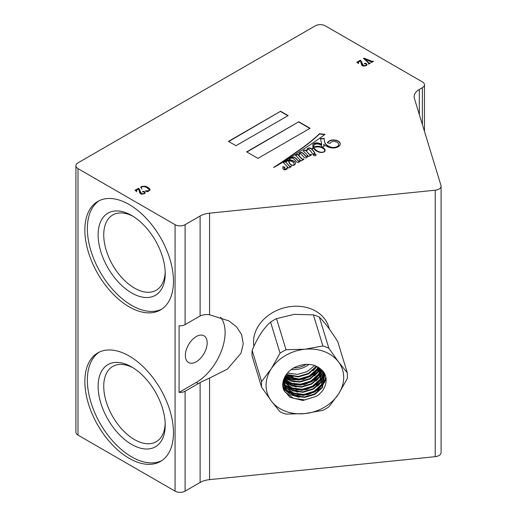 <?xml version="1.0" encoding="UTF-8"?>
<svg xmlns="http://www.w3.org/2000/svg" width="517" height="517" viewBox="0 0 517 517"><rect width="100%" height="100%" fill="white"/><g stroke="black" fill="none" stroke-linecap="round" stroke-linejoin="round"><path stroke-width="0.78" d="M329.368 329.096L328.65 326.75A38.704 31.117 163 0 0 287.064 307.15A38.704 31.117 163 0 0 253.524 341.931A38.704 31.117 163 0 0 253.905 346.345M315.719 154.331A1.396 0.808 0 0 0 314.2 154.156A1.396 0.808 0 0 0 313.341 154.9A1.396 0.808 0 0 0 313.748 155.475A1.396 0.808 0 0 0 315.267 155.649A1.396 0.808 0 0 0 316.126 154.9A1.396 0.808 0 0 0 315.719 154.331M316.107 155.048A1.396 0.808 0 0 0 315.719 154.622A1.396 0.808 0 0 0 314.317 154.421A1.396 0.808 0 0 0 313.36 155.048M290.851 164.561A2.902 1.674 0 0 0 291.187 164.794A2.902 1.674 0 0 0 292.254 165.181A1.357 0.782 0 0 0 293.313 165.097A2.217 1.28 0 0 0 294.044 164.186A4.285 2.475 0 0 0 294.07 163.895A4.285 2.475 0 0 0 293.818 163.055A6.766 3.91 0 0 0 291.685 161.375A6.65 3.839 0 0 0 289.171 160.826A3.296 1.906 0 0 0 289.106 161.188A3.296 1.906 0 0 0 289.113 161.259A83.334 48.113 180 0 1 289.358 162.538A7.031 4.058 0 0 0 289.727 163.333A10.056 5.803 0 0 0 290.851 164.561L290.851 164.781M324.275 151.746A2.495 1.441 0 0 0 324.366 151.649L324.366 151.358A4.149 2.391 0 0 0 324.689 150.434A4.149 2.391 0 0 0 323.707 148.89A7.451 4.304 0 0 0 317.806 146.925A7.761 4.485 0 0 0 313.838 147.507L313.838 147.797A8.182 4.724 0 0 0 314.252 148.605A18.05 10.418 0 0 0 317.826 151.539A18.05 10.418 0 0 0 318.007 151.643A9.144 5.28 0 0 0 320.327 152.412M314.252 148.605L314.252 148.314A18.05 10.418 0 0 0 317.826 151.248A18.05 10.418 0 0 0 318.007 151.352A9.144 5.28 0 0 0 320.753 152.211A4.388 2.533 0 0 0 323.144 152.05A2.495 1.441 0 0 0 324.366 151.358M325.775 145.813A15.859 9.157 0 0 0 330.531 147.707A6.824 3.942 0 0 0 336.974 147.313A6.857 3.955 0 0 0 339.766 145.426A9.138 5.273 0 0 0 340.225 143.765A9.138 5.273 0 0 0 340.173 143.17A7.406 4.278 0 0 0 337.963 140.921A7.341 4.239 0 0 0 331.914 139.997A7.102 4.097 0 0 0 327.364 142.737L330.163 143.383A3.787 2.191 180 0 1 334.938 141.574A5.435 3.134 180 0 1 338.59 143.778A6.185 3.574 180 0 1 338.667 144.34A6.185 3.574 180 0 1 337.905 146.059A5.706 3.296 180 0 1 335.035 147.313A5.325 3.076 180 0 1 329.594 146.595A11.755 6.786 180 0 1 327.991 145.82A11.755 6.786 180 0 1 324.779 142.356A53.451 30.858 180 0 1 324.165 138.382L320.469 138.582L321.755 144.366A10.379 5.991 0 0 0 317.955 142.976A4.194 2.423 0 0 0 314.64 143.235A3.619 2.094 0 0 0 312.811 144.922A14.812 8.55 0 0 0 312.779 145.497A14.812 8.55 0 0 0 313.166 147.448A5.816 3.354 0 0 0 312.365 148.541A10.185 5.881 0 0 0 312.042 149.381A52.695 30.419 0 0 0 311.615 148.941A4.31 2.488 0 0 0 309.748 147.972A1.984 1.144 0 0 0 307.667 148.534A9.112 5.26 0 0 0 306.491 151.126A9.112 5.26 0 0 0 306.497 151.345L305.03 149.865L303.13 150.874L307.408 155.178A3.826 2.21 180 0 1 307.408 155.184A3.826 2.21 180 0 1 306.949 156.231L306.077 156.328A14.541 8.395 180 0 1 304.772 155.01A63.694 36.772 0 0 0 303.169 153.407A4.175 2.411 0 0 0 301.812 152.457A1.254 0.724 0 0 0 300.287 152.554A4.285 2.475 0 0 0 298.897 154.085A17.397 10.043 0 0 0 298.755 155.365A17.397 10.043 0 0 0 298.761 155.611L297.391 154.266L295.504 155.326L299.899 159.682A4.55 2.624 180 0 1 299.905 159.811A4.55 2.624 180 0 1 299.537 160.845A0.627 0.362 180 0 1 298.832 161.117A1.079 0.62 180 0 1 298.419 160.968A1.079 0.62 180 0 1 298.29 160.877A20.073 11.587 0 0 0 296.487 158.893A9.267 5.351 0 0 0 295.142 157.717A2.423 1.402 0 0 0 293.281 157.142A2.63 1.519 0 0 0 291.543 157.562A7.044 4.065 0 0 0 289.675 158.9A5.021 2.902 0 0 0 289.21 159.831A3.38 1.952 0 0 0 287.006 160.412A8.918 5.151 0 0 0 285.642 162.079L284.951 161.472L283.122 162.422L287.168 166.48A6.294 3.632 180 0 1 287.239 167.017A6.294 3.632 180 0 1 286.838 168.29A1.835 1.06 180 0 1 285.811 168.859A3.819 2.204 180 0 1 285.203 168.91A1.163 0.672 180 0 1 284.473 168.736A1.034 0.595 180 0 1 284.253 168.368A1.034 0.595 180 0 1 284.279 168.232A3.858 2.223 180 0 1 285.041 167.308L282.928 166.545A6.947 4.013 180 0 1 282.935 166.732A6.947 4.013 180 0 1 282.883 167.23A42.859 24.745 0 0 0 282.87 167.773A42.859 24.745 0 0 0 282.896 168.594A2.798 1.616 0 0 0 283.678 169.473A2.798 1.616 0 0 0 284.079 169.666A1.816 1.047 0 0 0 286.437 169.363A2.973 1.719 0 0 0 287.29 168.503A15.827 9.138 0 0 0 287.646 166.965L288.777 168.096L291.452 166.532L291 166.112L289.947 166.59L285.92 162.37A3.412 1.971 180 0 1 288.693 160.774A15.988 9.235 0 0 0 289.236 163.029A30.658 17.701 0 0 0 289.714 163.689A7.154 4.13 0 0 0 291.271 165.046A2.197 1.267 0 0 0 293.74 165.253A4.162 2.404 0 0 0 295.285 164.089A5.06 2.921 0 0 0 295.511 163.23A5.06 2.921 0 0 0 295.317 162.441A5.971 3.445 0 0 0 293.656 160.974A7.665 4.427 0 0 0 289.533 159.831A4.834 2.792 180 0 1 290.237 158.641A1.932 1.112 180 0 1 292.111 158.092A3.283 1.894 180 0 1 293.591 158.816A22.05 12.731 180 0 1 295.782 160.936A12.86 7.425 0 0 0 296.823 162.079A1.506 0.866 0 0 0 298.606 162.235A3.186 1.835 0 0 0 299.97 161.298A3.664 2.113 0 0 0 300.312 160.399A3.664 2.113 0 0 0 300.254 160.031L301.172 160.936L303.99 159.333L303.524 158.822L302.594 159.378L299.233 156.076A11.717 6.766 180 0 1 299.169 155.358A11.717 6.766 180 0 1 299.175 155.1A3.658 2.113 180 0 1 299.169 154.938A3.658 2.113 180 0 1 299.866 153.691L300.558 153.717A3.399 1.965 180 0 1 301.185 154.15A5.661 3.27 180 0 1 301.566 154.551A106.004 61.2 180 0 1 302.975 156.115A11.316 6.534 0 0 0 304.17 157.297A3.283 1.9 0 0 0 304.532 157.543A3.283 1.9 0 0 0 305.256 157.859A1.015 0.588 0 0 0 306.025 157.911A2.094 1.208 0 0 0 307.098 157.278A9.862 5.693 0 0 0 307.686 155.462L308.746 156.535L311.583 154.9L311.021 154.402L310.045 154.926L306.691 151.539A14.398 8.311 180 0 1 306.846 150.822A9.054 5.228 180 0 1 307.738 149.387L308.268 149.251A1.745 1.008 180 0 1 309.095 149.6A14.482 8.362 180 0 1 311.454 152.185L312.72 154.221L314.931 152.987A52.695 30.419 0 0 0 312.326 149.691A8.343 4.815 180 0 1 312.63 148.67A3.218 1.861 180 0 1 313.321 147.797A14.812 8.55 0 0 0 314.194 149.148A12.983 7.496 0 0 0 316.54 150.996A12.983 7.496 0 0 0 319.183 152.172A4.692 2.708 0 0 0 323.215 152.256A3.871 2.236 0 0 0 324.999 150.99A5.648 3.264 0 0 0 325.115 150.344A5.648 3.264 0 0 0 323.577 148.101A10.256 5.92 0 0 0 318.343 146.246A9.539 5.506 0 0 0 314.653 146.686A2.553 1.473 0 0 0 313.716 147.035A8.182 4.724 180 0 1 313.677 146.576A8.182 4.724 180 0 1 313.716 146.104A3.529 2.036 180 0 1 313.709 145.956A3.529 2.036 180 0 1 316.126 144.023A4.065 2.346 180 0 1 320.023 144.65A8.459 4.886 180 0 1 322.44 147.332L324.043 146.537A186.74 107.814 0 0 0 323.687 144.411L325.484 145.645A15.859 9.157 0 0 0 325.775 145.813M338.661 144.482A6.185 3.574 180 0 1 338.667 144.631A6.185 3.574 180 0 1 337.905 146.35A5.706 3.296 180 0 1 335.035 147.603A5.325 3.076 180 0 1 329.594 146.88A11.755 6.786 180 0 1 327.991 146.111A11.755 6.786 180 0 1 324.779 142.647L324.779 142.356M307.408 155.475L307.408 155.468A3.826 2.21 180 0 1 307.408 155.475A3.826 2.21 180 0 1 306.949 156.522L306.077 156.328M299.899 159.94L299.899 159.966A4.55 2.624 180 0 1 299.905 160.102A4.55 2.624 180 0 1 299.537 161.136A0.627 0.362 180 0 1 298.832 161.407A1.079 0.62 180 0 1 298.419 161.259A1.079 0.62 180 0 1 298.29 161.168L298.29 160.877M185.351 355.457A15.432 8.912 120 0 0 188.55 362.52A15.432 8.912 120 0 0 200.441 358.384A15.432 8.912 120 0 0 207.175 342.855A15.432 8.912 120 0 0 203.976 335.791A15.432 8.912 120 0 0 192.085 339.928A15.432 8.912 120 0 0 185.351 355.457M131.673 215.486A47.448 27.395 -120 0 0 98.127 234.86A47.448 27.395 -120 0 0 131.673 292.965A47.448 27.395 -120 0 0 165.22 273.596A47.448 27.395 -120 0 0 131.673 215.486L131.673 215.486M133.108 216.352A43.473 25.1 -120 0 0 112.745 214.956A43.473 25.1 -120 0 0 106.082 249.789A43.473 25.1 -120 0 0 134.485 288.098A43.473 25.1 -120 0 0 156.218 290.25A43.473 25.1 -120 0 0 165.194 271.923M129.166 204.512A62.66 36.177 -120 0 0 97.836 201.404A62.66 36.177 -120 0 0 88.226 251.617A62.66 36.177 -120 0 0 129.166 306.839A62.66 36.177 -120 0 0 160.496 309.942A62.66 36.177 -120 0 0 170.099 259.728A62.66 36.177 -120 0 0 129.166 204.512M99.115 200.725A62.66 36.177 -120 0 0 91.082 251.314A62.66 36.177 -120 0 0 131.673 305.392A62.66 36.177 -120 0 0 161.724 309.172M131.673 366.967A47.448 27.395 -120 0 0 98.127 386.341A47.448 27.395 -120 0 0 131.673 444.446A47.448 27.395 -120 0 0 165.22 425.077A47.448 27.395 -120 0 0 131.673 366.967L131.673 366.967M133.108 367.833A43.473 25.1 -120 0 0 112.745 366.437A43.473 25.1 -120 0 0 106.082 401.27A43.473 25.1 -120 0 0 134.485 439.579A43.473 25.1 -120 0 0 156.218 441.731A43.473 25.1 -120 0 0 165.194 423.404M129.166 355.993A62.66 36.177 -120 0 0 97.836 352.885A62.66 36.177 -120 0 0 88.226 403.098A62.66 36.177 -120 0 0 129.166 458.321A62.66 36.177 -120 0 0 160.496 461.423A62.66 36.177 -120 0 0 170.099 411.209A62.66 36.177 -120 0 0 129.166 355.993M99.115 352.206A62.66 36.177 -120 0 0 91.082 402.795A62.66 36.177 -120 0 0 131.673 456.873A62.66 36.177 -120 0 0 161.724 460.653M77.996 168.639L77.996 435.107L175.069 491.15A7.096 4.097 180 0 0 185.099 491.15L185.099 391.227L198.269 383.62A40.791 23.549 120 0 0 200.111 382.49L209.572 378.043L209.572 479.64L435.217 456.673L435.217 190.204A7.096 4.097 0 0 0 441.085 186.172A7.096 4.097 0 0 0 440.975 185.461L414.408 98.469A17.74 10.243 180 0 1 414.136 96.692A17.74 10.243 180 0 1 419.332 89.454L422.389 87.69A7.096 4.097 180 0 0 424.47 84.788A7.096 4.097 180 0 0 422.389 81.893L325.316 25.85A7.096 4.097 0 0 0 315.286 25.85L77.996 162.849A7.096 4.097 0 0 0 75.915 165.744A7.096 4.097 0 0 0 77.996 168.639L175.069 224.682A7.096 4.097 180 0 0 185.099 224.682L200.111 216.016A17.74 10.243 180 0 1 209.572 213.172L435.217 190.204M209.572 378.043L227.415 369.106L240.967 353.266L243.242 343.799L241.633 334.635L236.495 326.796L228.889 320.889L209.572 314.775C205.979 314.304 202.819 314.717 200.111 316.01A40.791 23.549 120 0 0 198.269 317.005L185.099 324.611L185.099 224.682M141.212 187.509L141.8 188.802L140.773 187.244L141.561 186.456L145.199 186.178L147.81 187.212L149.549 188.589L150.079 189.855L147.649 191.813L145.219 190.915L148.967 190.637L149.419 189.998L147.015 187.671L144.327 186.592L141.839 186.799L141.212 187.703M140.74 187.458L141.561 186.456M373.468 61.342L371.439 62.518L371.4 61.898L365.067 59.345L368.879 62.925L370.366 63.139L368.808 64.037L368.731 63.21L363.516 58.402L363.955 58.15L372.117 61.342L373.468 61.342M371.122 62.331L371.4 61.898M368.492 63.849L368.731 63.21M280.608 111.258L228.462 141.367L235.985 145.71L288.137 115.601L280.608 111.258L228.714 141.509M298.794 121.76L246.648 151.869L257.931 158.383L310.084 128.274L298.794 121.76L246.9 152.011M325.031 134.336L319.487 133.703A197.08 113.779 180 0 1 308.203 143.468A341.737 197.3 180 0 1 297.656 151.151A614.383 354.714 0 0 0 287.471 158.241A2232.238 1288.771 180 0 1 279.342 163.753A1898.004 1095.801 0 0 0 273.616 167.437L273.752 167.463A100.285 57.898 0 0 0 279.988 163.876A252.419 145.729 0 0 0 288.124 158.906A882.008 509.226 0 0 0 300.17 151.371A2078.799 1200.183 0 0 0 311.867 143.629A347.224 200.467 0 0 0 325.031 134.336M366.889 64.974L366.139 65.665L363.755 66.124L362.339 65.691L361.422 64.47L360.608 60.909L358.262 62.266L358.449 63.442L356.827 62.266L360.491 60.146L363.277 65.297L364.55 65.678L365.862 65.368L366.508 64.496L366.482 64.968L366.133 63.959L364.401 63.617L365.383 63.158L366.941 64.147L366.889 65.258M358.262 62.266L358.061 62.9L358.74 63.565M145.051 193.048L144.308 193.746L141.916 194.205L140.501 193.765L139.59 192.55L138.769 188.983L136.423 190.34L136.611 191.516L134.989 190.34L138.653 188.227L141.438 193.377L142.711 193.752L144.03 193.442L144.67 192.57L144.644 193.041L144.295 192.033L142.563 191.691L143.552 191.238L145.103 192.227L145.051 193.339M136.423 190.34L136.223 190.973L136.902 191.639M77.996 435.107A7.096 4.097 180 0 1 75.915 432.212L75.915 165.744M441.085 186.172L441.085 452.633A7.096 4.097 180 0 1 435.217 456.673M209.572 479.64A17.74 10.243 0 0 0 200.111 482.484L200.111 382.49M185.099 491.15L200.111 482.484M185.099 391.227A7.096 4.097 180 0 1 179.082 392.384L179.082 325.768A7.096 4.097 0 0 0 185.099 324.611M179.082 392.384L196.266 382.464A40.791 23.549 120 0 0 221.554 350.565A40.791 23.549 120 0 0 220.585 317.205M325.109 150.486A5.648 3.264 0 0 0 323.577 148.392L323.577 148.101M323.577 148.392A10.256 5.92 0 0 0 318.343 146.537L318.343 146.246M314.788 153.064A52.695 30.419 0 0 0 312.326 149.975L312.326 149.691M311.383 155.016L311.021 154.693L310.045 155.216L306.691 151.539M303.815 159.43L303.524 159.113L302.594 159.669L299.233 156.367A11.717 6.766 180 0 1 299.169 155.649A11.717 6.766 180 0 1 299.169 155.507M300.306 160.548A3.664 2.113 0 0 0 300.254 160.322L300.254 160.031M295.504 163.372A5.06 2.921 0 0 0 295.317 162.726A5.971 3.445 0 0 0 293.656 161.265A7.665 4.427 0 0 0 289.533 160.121L289.533 159.831M291.258 166.642L289.947 166.875L285.92 162.37M282.928 166.875A6.947 4.013 180 0 1 282.935 167.023A6.947 4.013 180 0 1 282.883 167.521L282.883 167.23M282.883 167.521A42.859 24.745 0 0 0 282.87 167.915M284.796 167.508L282.935 166.836M287.232 167.165A6.294 3.632 180 0 1 287.239 167.308A6.294 3.632 180 0 1 286.838 168.581A1.835 1.06 180 0 1 285.811 169.149A3.819 2.204 180 0 1 285.203 169.195A1.163 0.672 180 0 1 284.473 169.027A1.034 0.595 180 0 1 284.253 168.658A1.034 0.595 180 0 1 284.279 168.523M285.242 161.724L283.316 162.609M290.16 158.719A7.044 4.065 0 0 0 289.675 159.191A5.021 2.902 0 0 0 289.21 160.121A3.38 1.952 0 0 0 287.006 160.697A8.918 5.151 0 0 0 285.642 162.37L285.248 161.433M298.29 161.168A20.073 11.587 0 0 0 296.487 159.184A9.267 5.351 0 0 0 295.142 158.008A2.423 1.402 0 0 0 293.281 157.433A2.63 1.519 0 0 0 291.543 157.853L291.543 157.562M291.543 157.853A7.044 4.065 0 0 0 290.632 158.364M298.761 155.611L297.391 154.557L295.692 155.507M306.077 156.619A14.541 8.395 180 0 1 304.772 155.3A63.694 36.772 0 0 0 303.169 153.698A4.175 2.411 0 0 0 301.812 152.748A1.254 0.724 0 0 0 300.287 152.845A4.285 2.475 0 0 0 298.897 154.37A17.397 10.043 0 0 0 298.755 155.514M306.497 151.345L305.03 150.156L303.317 151.067M313.166 147.448L313.166 147.739A5.816 3.354 0 0 0 312.365 148.825A10.185 5.881 0 0 0 312.042 149.671A52.695 30.419 0 0 0 311.615 149.232A4.31 2.488 0 0 0 309.748 148.263A1.984 1.144 0 0 0 307.667 148.825A9.112 5.26 0 0 0 306.491 151.268M321.755 144.366L321.755 144.657A10.379 5.991 0 0 0 317.955 143.267A4.194 2.423 0 0 0 314.64 143.519A3.619 2.094 0 0 0 312.811 145.212A14.812 8.55 0 0 0 312.779 145.645M324.779 142.647A53.451 30.858 180 0 1 324.165 138.666L320.534 138.866M340.225 143.907A9.138 5.273 0 0 0 340.173 143.461A7.406 4.278 0 0 0 337.963 141.212A7.341 4.239 0 0 0 331.914 140.288L331.914 139.997M331.914 140.288A7.102 4.097 0 0 0 327.513 142.77M324.004 146.563A186.74 107.814 0 0 0 323.687 144.702L323.687 144.411M318.343 146.537A9.539 5.506 0 0 0 314.653 146.977A2.553 1.473 0 0 0 313.716 147.326A8.182 4.724 180 0 1 313.677 146.86A8.182 4.724 180 0 1 313.683 146.718M293.423 165.33A2.217 1.28 0 0 0 294.044 164.477A4.285 2.475 0 0 0 294.07 164.186A4.285 2.475 0 0 0 294.063 164.038M289.113 161.401A3.296 1.906 0 0 0 289.106 161.478A3.296 1.906 0 0 0 289.113 161.55A83.334 48.113 180 0 1 289.358 162.829A7.031 4.058 0 0 0 289.727 163.624A10.056 5.803 0 0 0 290.354 164.393M324.366 151.649A4.149 2.391 0 0 0 324.689 150.725A4.149 2.391 0 0 0 324.682 150.576M313.838 147.507A8.182 4.724 0 0 0 314.252 148.314M324.695 134.588L319.487 133.993A197.08 113.779 180 0 1 308.203 143.758A341.737 197.3 180 0 1 297.656 151.442A614.383 354.714 0 0 0 287.471 158.532A2232.238 1288.771 180 0 1 279.342 164.044L279.342 163.753M279.342 164.044A1898.004 1095.801 0 0 0 275.399 166.571M309.832 128.416L298.794 122.044M287.885 115.75L280.608 111.549M368.879 62.925L365.067 59.345M368.879 63.216L369.235 63.177M369.235 63.468L369.842 63.068M369.842 63.358L370.043 62.951M368.492 64.14L368.731 63.494L368.492 64.14M363.709 58.583L363.955 58.15M363.955 58.44L372.117 61.342M372.117 61.633L372.912 61.297M372.912 61.588L373.151 61.161M358.262 62.557L358.061 62.9L358.262 62.557M357.047 62.428L360.491 60.146M360.491 60.437L361.674 61.73M361.674 62.021L362.178 63.759M362.178 64.05L362.611 64.664M362.611 64.948L363.277 65.297M363.277 65.588L364.55 65.678M364.55 65.969L365.862 65.368M365.862 65.659L366.482 64.968L366.133 64.25M364.401 63.908L364.627 63.32M364.627 63.61L365.383 63.158M365.383 63.449L366.249 63.475M366.249 63.765L366.941 64.438M145.38 191.019L148.967 190.637M148.967 190.928L149.407 190.14M141.212 187.8L141.8 189.093M141.561 186.747L145.199 186.178M145.199 186.469L147.81 187.212M147.81 187.503L149.549 188.589M149.549 188.879L150.079 190.146M136.423 190.631L136.223 190.973L136.423 190.631M135.208 190.502L138.653 188.227M138.653 188.518L139.836 189.804M139.836 190.094L140.346 191.833M140.346 192.124L140.773 192.738M140.773 193.028L141.438 193.377M141.438 193.662L142.711 193.752M142.711 194.043L144.03 193.442M144.03 193.733L144.644 193.041L144.295 192.324M142.563 191.981L142.795 191.4M142.795 191.691L143.552 191.238M143.552 191.529L144.417 191.555M144.417 191.839L145.103 192.518M293.688 367.994A19.336 15.542 163 0 0 295.924 367.878A19.336 15.542 163 0 0 306.135 364.375M252.128 350.436A43.635 35.085 163 0 0 252.128 356.135L261.628 387.239L271.27 400.927L280.065 411.842A43.635 35.085 -17 0 0 286.024 414.085L304.881 413.594L322.899 410.33A43.635 35.085 163 0 0 328.851 406.879L338.493 394.083L347.295 378.522A43.635 35.085 163 0 0 347.295 372.822L338.493 361.906L328.851 348.219L319.351 317.115A43.635 35.085 163 0 0 313.399 314.866L322.899 345.976L304.881 349.24L286.024 349.731L276.524 318.621A43.635 35.085 163 0 0 270.565 322.078C263.476 328.353 257.33 337.808 252.128 350.436L261.628 381.54A43.635 35.085 163 0 0 261.628 387.239M313.399 314.866L294.225 314.342L276.524 318.621M287.458 373.016L297.566 374.392L307.214 371.633L314.666 365.545M291.284 369.532A20.751 16.686 163 0 0 296.073 369.519A20.751 16.686 163 0 0 308.979 364.401M286.185 374.644L298.348 376.951L308.63 373.856L316.65 366.366M316.314 366.21L308.487 373.39L298.206 376.486L286.392 374.36M285.216 376.156L299.13 379.51L309.412 376.415L316.953 369.668L318.31 367.277M318.033 367.109L316.811 369.203L309.269 375.949L298.988 379.045L285.371 375.885M284.563 377.623L291.594 381.3L299.912 382.076L310.194 378.98L317.742 372.227L319.732 368.266M319.493 368.078L317.6 371.762L310.051 378.515L299.77 381.611L291.607 380.88L284.641 377.345M284.214 379.129L291.549 383.608L300.694 384.635L310.976 381.54L318.524 374.793L320.954 369.306M320.747 369.119L318.382 374.321L310.833 381.074L300.551 384.17L291.556 383.187L284.266 378.858M284.02 380.59L291.53 385.889L301.476 387.201L311.757 384.099L319.306 377.352L321.994 370.437M321.826 370.191L319.163 376.887L311.615 383.633L301.333 386.735L291.53 385.475L284.046 380.331L295.375 384.493M283.975 382.011L291.976 388.319L302.258 389.76L312.539 386.664L320.088 379.911L322.886 371.523M322.737 371.316L319.945 379.446L312.397 386.199L302.115 389.295L291.834 387.853L283.969 381.753M284.053 383.388L285.21 385.223L292.758 390.878L303.04 392.319L313.321 389.223L320.87 382.477L323.623 372.699M323.5 372.486L320.727 382.011L313.179 388.758L302.897 391.854L292.616 390.413L285.067 384.758L284.027 383.136M284.26 384.726L285.991 387.782L293.54 393.437L303.822 394.885L314.103 391.783L321.652 385.036L324.217 373.92M324.12 373.694L321.509 384.57L313.961 391.317L303.679 394.419L293.397 392.972L285.849 387.317L284.214 384.48M320.682 369.06A20.751 16.686 163 0 0 304.881 364.472A20.751 16.686 163 0 0 299.66 365.571C287.239 368.602 279.6 381.346 283.995 390.542L290.14 397.366L302.917 400.501L316.365 396.319C327.183 389.663 329.581 375.769 320.682 369.06L322.563 371.077L324.676 375.18L322.434 387.595L314.885 394.348L304.603 397.444L294.322 396.003L286.773 390.348L284.596 386.025L284.751 377.003M324.605 374.948L322.291 387.13L314.743 393.883L304.461 396.978L294.179 395.537L286.631 389.883L284.453 385.559L284.143 378.289M283.167 381.333L283.387 381.934M283.478 382.16L283.943 383.168M283.277 380.874L284.169 384.499M284.117 384.26L283.665 382.994M270.565 322.078L280.065 353.189L271.27 368.75L261.628 381.54M319.351 317.115C324.553 322.188 330.699 330.389 337.788 341.711L347.295 372.822M328.851 348.219A43.635 35.085 163 0 0 322.899 345.976M286.024 349.731A43.635 35.085 163 0 0 280.065 353.189M271.27 400.927A39.408 31.692 163 0 0 304.881 413.594A39.408 31.692 163 0 0 338.493 394.083A39.408 31.692 163 0 0 338.493 361.906A39.408 31.692 163 0 0 304.881 349.24A39.408 31.692 163 0 0 271.27 368.75A39.408 31.692 163 0 0 271.27 400.927M209.572 213.172L209.572 314.775M175.069 491.15L175.069 224.682M422.389 124.603L422.389 87.69M419.332 89.454L419.332 114.6M200.111 316.01L200.111 216.016M198.269 383.62L196.266 382.464M284.686 377.19L298.774 380.085L310.103 376.647L318.414 369.19L319.222 367.884M283.419 380.331L283.846 380.68M284.007 380.809L284.563 381.223M285.526 381.876L300.338 385.21L311.667 381.772L319.978 374.308L321.593 371.406M282.857 383.317L284.24 384.784M284.44 384.971L286.127 386.348M287.09 387L301.902 390.335L313.231 386.897L321.548 379.433L323.157 376.531M323.558 375.555L324.133 373.759M324.159 373.642L324.269 373.184M282.87 386.231L287.691 391.472M288.66 392.125L303.466 395.453L314.795 392.022L323.112 384.558L324.728 381.649M325.128 380.68L325.949 377.714M285.914 375.038L293.029 376.809M312.953 370.792L316.992 366.534M284.893 376.731L293.811 379.375M313.735 373.352L318.782 367.581M284.344 378.496L294.593 381.934M314.517 375.911L318.983 371.051L320.32 368.744M315.299 378.476L319.764 373.61L321.671 370.023M283.387 381.662L283.846 382.076M284.777 382.826L296.157 387.059M316.081 381.035L320.546 376.169L322.698 371.93M282.902 382.916L284.014 384.079M284.169 384.221L285.029 384.971M285.558 385.385L296.939 389.618M316.863 383.595L321.335 378.735L323.48 374.489M323.674 373.927L323.881 373.196M282.799 384.377L284.796 386.638M284.848 386.69L285.811 387.53M286.34 387.95L297.721 392.177M317.645 386.16L322.117 381.294L324.262 377.055M324.456 376.486L324.741 375.465M324.747 375.426L324.947 374.502M282.838 385.831L286.592 390.089M287.122 390.509L298.503 394.742M318.427 388.719L322.899 383.86L325.044 379.614M325.238 379.045L325.768 376.854M283.025 387.336L284.389 389.54L290.606 394.788L299.285 397.302M283.529 389.333L285.171 392.099L293.488 398.31L304.817 399.88L316.365 396.319M424.47 131.408L424.47 84.788M284.453 385.559L284.589 386.025M326.04 378.25L325.031 381.313M324.547 382.354L317.884 390.102L307.783 394.814L296.655 395.247L289.255 392.642M288.176 391.989L282.948 386.858M324.405 373.423L324.269 373.933M324.198 374.192L323.468 376.195M322.976 377.229L316.895 384.538L306.665 389.579L295.246 390.148L287.691 387.524M286.612 386.865L284.654 385.404M284.324 385.12L282.831 383.62M322.123 370.534L321.904 371.07M321.412 372.104L314.879 379.762L304.772 384.538L293.611 385.01L286.127 382.399M285.048 381.74L283.995 381.003M283.839 380.887L283.368 380.518M319.325 367.955L313.884 374.198L303.602 379.31L292.099 379.898L284.647 377.326"/></g></svg>
